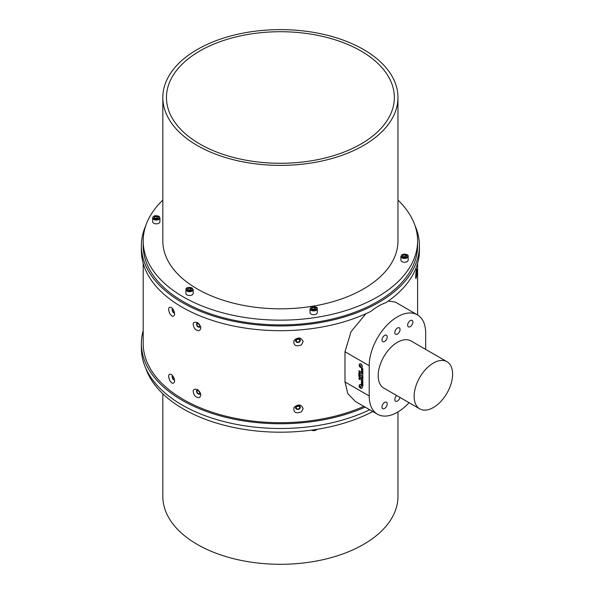 <?xml version="1.0" encoding="UTF-8"?>
<svg xmlns="http://www.w3.org/2000/svg" width="594" height="594" viewBox="0 0 594 594"><rect width="100%" height="100%" fill="white"/><g stroke="black" fill="none" stroke-linecap="round" stroke-linejoin="round"><path stroke-width="0.89" d="M361.798 367.486A2.072 1.195 -120 0 0 361.902 367.441A2.072 1.195 -120 0 0 362.214 365.778A2.072 1.195 -120 0 0 360.862 363.959A2.072 1.195 -120 0 0 359.83 363.855A2.072 1.195 -120 0 0 359.734 363.922M361.798 388.231A2.072 1.195 -120 0 0 361.902 388.186A2.072 1.195 -120 0 0 362.214 386.523A2.072 1.195 -120 0 0 360.862 384.704A2.072 1.195 -120 0 0 359.83 384.6A2.072 1.195 -120 0 0 359.734 384.667M359.407 371.978L360.328 372.549L360.35 371.569L358.813 370.686L359.875 372.638L360.328 372.549M362.065 385.298L362.659 384.726L362.919 385.855L362.919 384.533L361.375 383.642L361.375 384.986L361.635 384.132L362.325 385.387M360.061 378.846L359.919 379.67L360.372 379.262L359.942 378.385L359.259 379.017L359.325 377.955L358.791 378.378L359.266 379.358L359.89 378.727M359.377 377.925L358.843 378.348L359.266 379.358L359.875 378.742M359.325 377.955L358.843 378.348M359.689 378.341L359.259 379.017M360.113 378.816L359.919 379.67L360.372 379.262M362.592 383.65L361.375 382.959L362.919 384.192L361.865 382.707L362.919 383.011L362.919 382.439L361.375 381.548L362.592 382.603L361.375 382.232L361.375 382.618L362.592 383.65L361.375 382.618M362.919 382.098L361.612 380.643L362.919 380.68L361.709 380.019L361.36 380.509L362.919 382.098M361.709 380.019L361.36 380.509L362.11 381.63M361.612 380.643L362.919 380.962M362.919 379.18L361.375 378.289L361.375 379.544L361.635 378.779L362.919 379.18M362.422 372.163L362.214 371.05L361.664 371.257L362.214 371.05L362.481 372.542L362.934 372.059L362.154 370.73L361.36 371.161L362.206 372.408L361.612 371.287L362.162 371.079L361.612 371.287M362.154 370.73L361.36 371.161L361.59 372.044M362.474 372.134L362.481 372.542L362.934 372.059M361.375 369.988L362.919 370.819M361.375 373.685L362.919 374.569L362.303 373.878L362.303 373.143L362.919 373.158L361.375 372.267L362.05 372.995L362.05 373.73L361.375 373.685L362.919 374.51M362.919 375.802L361.375 375.208L362.919 377.101L361.776 375.608L362.919 375.802M362.875 377.636L362.14 376.745L361.36 377.138L362.147 378.437L362.875 377.636M362.192 376.715L361.412 377.108L362.147 378.437L362.934 378.044M362.14 376.745L361.412 377.108M359.407 377.42L360.328 377.992L360.35 377.019L358.813 376.128L359.875 378.088L360.328 377.992M360.35 374.614L359.051 373.158L360.35 373.195L359.147 372.535L358.791 373.025L360.35 374.614M359.147 372.535L358.791 373.025L359.548 374.146M359.051 373.158L360.35 373.478M360.023 376.151L358.813 375.46L360.35 376.693L359.303 375.208L360.35 375.512L360.35 374.933L358.813 374.049L360.023 375.104L358.813 374.732L358.813 375.118L360.023 376.151L358.813 375.118M361.375 369.305L362.919 370.196L362.303 369.498L362.303 368.77L362.919 368.777L361.375 367.894L362.05 368.622L362.05 369.349L361.375 369.305L362.919 370.136M425.675 349.398L425.675 333.123A39.924 23.055 120 0 0 417.404 314.842A39.924 23.055 120 0 0 386.635 325.534A39.924 23.055 120 0 0 369.208 365.718L369.208 395.953A39.924 23.055 120 0 0 377.472 414.226A39.924 23.055 120 0 0 409.043 402.673M377.472 414.226L355.383 401.47L347.78 393.599L344.988 381.964L344.988 351.737L351.061 331.63L365.919 313.714M362.533 372.512L362.986 372.03M362.206 370.701L361.412 371.131M361.642 372.015L362.206 372.349M361.998 371.51L361.946 371.918M362.919 373.44L362.303 373.143M361.427 372.579L362.05 372.995M362.102 372.965L362.05 373.73M362.971 375.772L361.776 375.608M361.427 375.527L362.971 377.071M362.199 378.408L362.986 378.014M361.612 377.287L362.199 377.064L361.664 377.257L362.199 377.064L362.734 377.873L362.206 378.066L362.682 377.903L362.154 378.096L361.612 377.287L362.147 377.093L362.682 377.903L362.154 378.096M361.427 378.319L361.375 379.544M362.919 379.462L361.635 378.779M362.162 381.6L362.919 382.039M361.761 379.989L361.412 380.479M361.427 383.271L362.919 384.132M362.971 382.989L361.865 382.707M361.427 381.86L362.592 382.603M359.971 379.64L360.424 379.232M359.927 378.059L360.38 377.962M358.865 376.44L359.385 376.804M359.437 376.774L359.459 377.39M359.637 376.945L360.142 377.183L359.867 377.739L359.637 376.945L359.867 377.739M361.635 384.132L362.065 384.385M362.117 384.355L362.117 385.268M362.711 384.697L362.659 385.706M361.427 383.672L361.375 384.986M359.927 372.609L360.38 372.52M358.865 370.998L359.385 371.354M359.437 371.324L359.459 371.948M359.637 371.502L360.142 371.733L359.867 372.297L359.637 371.502L359.867 372.297M359.6 374.116L360.35 374.554M359.192 372.505L358.843 372.995M358.865 375.772L360.35 376.633M360.402 375.482L359.303 375.208M358.865 374.361L360.023 375.104M362.919 369.06L362.303 368.77M361.427 368.206L362.05 368.622M362.102 368.592L362.05 369.349M360.669 384.815A2.072 1.195 -120 0 0 359.637 384.712A2.072 1.195 -120 0 0 359.288 385.157A2.435 2.435 0 0 0 361.145 388.379A2.072 1.195 -120 0 0 361.701 388.298A2.072 1.195 -120 0 0 362.021 386.642A2.072 1.195 -120 0 0 360.669 384.815M360.016 386.033A1.032 0.594 -120 0 0 359.385 386.939A1.032 0.594 -120 0 0 360.647 387.667A1.032 0.594 -120 0 0 360.016 386.033M359.719 386.115L360.61 387.221L360.313 387.644L359.422 386.538L359.719 386.115M359.934 386.241L359.422 386.538M360.551 387.162A0.728 0.416 -120 0 0 360.595 387.191L360.105 386.612A0.728 0.416 -120 0 0 360.551 387.162M360.254 386.991L359.719 387.303M360.669 364.07A2.072 1.195 -120 0 0 359.637 363.966A2.072 1.195 -120 0 0 359.288 364.412A2.435 2.435 0 0 0 361.145 367.634A2.072 1.195 -120 0 0 361.701 367.552A2.072 1.195 -120 0 0 362.021 365.889A2.072 1.195 -120 0 0 360.669 364.07M360.016 365.288A1.032 0.594 -120 0 0 359.385 366.194A1.032 0.594 -120 0 0 360.647 366.921A1.032 0.594 -120 0 0 360.016 365.288M359.719 365.369L360.61 366.476L360.313 366.899L359.422 365.793L359.719 365.369M359.934 365.496L359.422 365.793M360.551 366.416A0.728 0.416 -120 0 0 360.595 366.446L360.105 365.867A0.728 0.416 -120 0 0 360.551 366.416M360.254 366.246L359.719 366.557M369.713 409.741A139.018 80.264 180 0 1 221.614 420.968A139.018 80.264 180 0 1 141.379 348.233L141.379 343.495A139.018 80.264 180 0 1 143.191 330.568M365.154 407.113A139.018 80.264 180 0 1 218.986 415.496A139.018 80.264 180 0 1 141.379 343.495M372.809 411.531A137.207 79.217 180 0 1 183.383 408.991A137.207 79.217 180 0 1 145.76 368.228M397.965 411.939L397.965 496.421A117.567 67.879 180 0 1 280.398 564.3A117.567 67.879 180 0 1 162.83 496.421L162.83 393.815M143.191 263.357L143.191 343.495A137.207 79.217 0 0 0 219.676 414.53A137.207 79.217 0 0 0 363.862 406.37M419.758 408.858L383.828 388.112A27.22 15.719 -60 0 1 379.655 366.298A27.22 15.719 -60 0 1 397.438 342.307A27.22 15.719 -60 0 1 411.048 340.956L446.985 361.701A27.22 15.719 120 0 0 433.375 363.053A27.22 15.719 120 0 0 415.585 387.043A27.22 15.719 120 0 0 419.758 408.858A27.22 15.719 120 0 0 446.985 393.139A27.22 15.719 120 0 0 446.985 361.701M384.608 402.413A3.705 2.138 120 0 0 382.187 405.672A3.705 2.138 120 0 0 382.751 408.642A3.705 2.138 120 0 0 386.456 406.504A3.705 2.138 120 0 0 386.456 402.227A3.705 2.138 120 0 0 384.608 402.413M396.703 395.545A3.705 2.138 120 0 0 395.589 401.232A3.705 2.138 120 0 0 399.955 397.423M384.608 335.432A3.705 2.138 120 0 0 382.187 338.691A3.705 2.138 120 0 0 382.751 341.661A3.705 2.138 120 0 0 386.456 339.523A3.705 2.138 120 0 0 386.456 335.246A3.705 2.138 120 0 0 384.608 335.432M397.438 328.022A3.705 2.138 120 0 0 395.017 331.281A3.705 2.138 120 0 0 395.589 334.251A3.705 2.138 120 0 0 399.287 332.113A3.705 2.138 120 0 0 399.287 327.836A3.705 2.138 120 0 0 397.438 328.022M410.276 320.612A3.705 2.138 120 0 0 407.855 323.871A3.705 2.138 120 0 0 408.42 326.841A3.705 2.138 120 0 0 412.125 324.703A3.705 2.138 120 0 0 412.125 320.426A3.705 2.138 120 0 0 410.276 320.612M415.043 225.698A139.018 80.264 180 0 1 419.423 245.686L419.423 250.43A139.018 80.264 180 0 1 385.959 302.665C381.326 304.202 376.292 307.105 370.871 311.375A139.018 80.264 180 0 1 222.304 323.351A139.018 80.264 180 0 1 141.379 250.43L141.379 245.686A139.018 80.264 180 0 1 145.76 225.698M419.423 245.686A139.018 80.264 180 0 1 385.959 297.921A139.018 80.264 180 0 1 182.098 302.443A139.018 80.264 180 0 1 141.379 245.686M162.83 200.111A137.207 79.217 0 0 0 143.191 240.949L143.191 245.686A137.207 79.217 0 0 0 183.383 301.7A137.207 79.217 0 0 0 332.907 318.874A137.207 79.217 0 0 0 417.604 245.686L417.604 240.949A137.207 79.217 0 0 0 397.965 200.111M143.191 240.949A137.207 79.217 0 0 0 183.383 296.963A137.207 79.217 0 0 0 332.907 314.129A137.207 79.217 0 0 0 417.604 240.949M388.298 301.047L395.307 302.086L417.404 314.842M416.825 274.933L415.963 278.697C415.243 278.274 416.186 269.119 416.728 268.896L416.825 274.933M194.654 395.611C192.003 390.421 192.953 388.402 197.49 389.56L200.624 393.703L200.802 394.98C200.015 398.329 197.965 398.537 194.654 395.611M301.448 411.82C295.782 413.929 293.295 412.466 293.985 407.425C298.195 403.838 301.247 404.224 303.148 408.575L301.448 411.82M169.505 380.019C168.013 375.564 168.57 373.685 171.191 374.376C173.21 375.883 174.346 378.051 174.591 380.888L174.51 381.749C173.359 384.221 171.696 383.642 169.505 380.019M194.654 328.631C192.003 323.44 192.953 321.428 197.49 322.579L200.624 326.722L200.802 327.999C200.015 331.348 197.965 331.556 194.654 328.631M301.448 344.839C295.782 346.948 293.295 345.485 293.985 340.444C298.195 336.857 301.247 337.244 303.148 341.595L301.448 344.839M169.505 313.038C168.013 308.583 168.57 306.704 171.191 307.395C173.21 308.902 174.346 311.07 174.591 313.907L174.51 314.768C173.359 317.241 171.696 316.661 169.505 313.038M172.564 308.628A2.398 1.188 -113.9 0 0 172.512 311.293A2.398 1.188 -113.9 0 0 174.525 312.993M172.928 309.103A1.812 0.898 -113.9 0 0 172.861 309.132A1.812 0.898 -113.9 0 0 172.765 311.152A1.812 0.898 -113.9 0 0 174.332 312.444A1.812 0.898 -113.9 0 0 174.406 312.399M300.349 340.355A2.398 1.938 167.2 0 0 296.785 338.929A2.398 1.938 167.2 0 0 296.785 342.315A2.398 1.938 167.2 0 0 300.349 340.355M299.77 340.399A1.812 1.47 167.2 0 0 296.206 340.934A1.812 1.47 167.2 0 0 299.77 340.399M198.218 323.091A2.398 1.552 -127 0 0 196.547 324.45A2.398 1.552 -127 0 0 198.522 327.123A2.398 1.552 -127 0 0 200.341 325.98A2.398 1.552 -127 0 0 200.341 325.906M199.881 325.772A1.812 1.173 -127 0 0 198.945 323.968A1.812 1.173 -127 0 0 197.357 323.685A1.812 1.173 -127 0 0 197.505 325.846A1.812 1.173 -127 0 0 199.532 326.589A1.812 1.173 -127 0 0 199.881 325.772M172.564 375.608A2.398 1.188 -113.9 0 0 172.512 378.274A2.398 1.188 -113.9 0 0 174.525 379.974M172.928 376.084A1.812 0.898 -113.9 0 0 172.861 376.106A1.812 0.898 -113.9 0 0 172.765 378.133A1.812 0.898 -113.9 0 0 174.332 379.425A1.812 0.898 -113.9 0 0 174.406 379.38M300.349 407.336A2.398 1.938 167.2 0 0 296.785 405.91A2.398 1.938 167.2 0 0 296.785 409.296A2.398 1.938 167.2 0 0 300.349 407.336M299.77 407.373A1.812 1.47 167.2 0 0 296.206 407.915A1.812 1.47 167.2 0 0 299.77 407.373M198.218 390.072A2.398 1.552 -127 0 0 196.547 391.431A2.398 1.552 -127 0 0 198.522 394.104A2.398 1.552 -127 0 0 200.341 392.961A2.398 1.552 -127 0 0 200.341 392.886M199.881 392.753A1.812 1.173 -127 0 0 198.945 390.949A1.812 1.173 -127 0 0 197.357 390.666A1.812 1.173 -127 0 0 197.505 392.82A1.812 1.173 -127 0 0 199.532 393.57A1.812 1.173 -127 0 0 199.881 392.753M360.966 50.987A113.937 65.785 0 0 0 331.044 38.573A113.937 65.785 0 0 0 166.461 97.505A113.937 65.785 0 0 0 280.398 163.283A113.937 65.785 0 0 0 394.342 97.505A113.937 65.785 0 0 0 360.966 50.987M332.655 36.694A117.567 67.879 0 0 0 162.83 97.505A117.567 67.879 0 0 0 197.267 145.5A117.567 67.879 0 0 0 325.393 160.217A117.567 67.879 0 0 0 397.965 97.505A117.567 67.879 0 0 0 332.655 36.694M162.83 97.505L162.83 240.949A117.567 67.879 0 0 0 197.267 288.944A117.567 67.879 0 0 0 325.393 303.66A117.567 67.879 0 0 0 397.965 240.949L397.965 97.505M193.169 289.612L191.944 287.89C187.971 287.325 186.011 287.682 186.056 288.951L185.907 289.612A3.631 2.094 180 0 0 189.538 291.706A3.631 2.094 180 0 0 193.169 289.612L193.169 293.406A3.631 2.094 180 0 1 190.926 295.344A3.631 2.094 180 0 1 186.969 294.891A3.631 2.094 180 0 1 185.907 293.406L185.907 289.612A3.631 2.094 180 0 1 186.033 289.07M311.093 314.085A3.631 2.094 0 0 0 315.05 314.545A3.631 2.094 0 0 0 317.285 312.607L317.285 308.813A3.631 2.094 180 0 1 315.05 310.751A3.631 2.094 180 0 1 311.093 310.298A3.631 2.094 180 0 1 310.031 308.813L310.031 312.607A3.631 2.094 0 0 0 311.093 314.085M153.712 223.225A3.631 2.094 0 0 0 157.67 223.686A3.631 2.094 0 0 0 159.912 221.748L159.912 217.953A3.631 2.094 180 0 1 157.67 219.891A3.631 2.094 180 0 1 153.712 219.438A3.631 2.094 180 0 1 152.651 217.953L152.651 221.748A3.631 2.094 0 0 0 153.712 223.225M401.952 261.627A3.631 2.094 0 0 0 405.457 262.169A3.631 2.094 0 0 0 408.145 260.15L408.145 256.356A3.631 2.094 180 0 1 405.457 258.375A3.631 2.094 180 0 1 400.891 256.356L400.891 260.15A3.631 2.094 0 0 0 401.952 261.627M188.996 290.429L187.504 289.575L188.053 288.394L190.08 288.083L191.572 288.944L191.023 290.117L188.996 290.429M190.6 290.184A1.819 1.054 0 0 0 189.07 290.021A1.819 1.054 0 0 0 188.528 290.162M188.447 290.117L190.629 290.176M190.08 289.865L190.08 288.083M188.053 289.887L188.053 288.394M406.548 255.687L406.006 256.86L403.972 257.172L402.487 256.311L403.029 255.138L405.063 254.826L406.548 255.687M405.613 256.92L405.063 256.601L405.063 254.826M405.063 256.601L404.046 256.764A1.819 1.054 0 0 0 403.504 256.905M405.583 256.92A1.819 1.054 0 0 0 404.046 256.764L403.43 256.853M403.029 256.63L403.029 255.138M154.247 217.909L154.789 216.736L156.823 216.424L158.316 217.285L157.766 218.458L155.732 218.77L154.247 217.909M157.343 218.525A1.819 1.054 0 0 0 155.806 218.362A1.819 1.054 0 0 0 155.264 218.503M157.373 218.518L155.19 218.458M156.823 218.206L156.823 216.424M154.789 218.228L154.789 216.736M315.147 309.318L313.112 309.63L311.627 308.769L312.169 307.595L314.204 307.284L315.689 308.145L315.147 309.318M314.723 309.385A1.819 1.054 0 0 0 313.187 309.222A1.819 1.054 0 0 0 312.644 309.363M312.57 309.318L314.204 309.066L314.204 307.284M314.746 309.377L314.204 309.066M312.169 309.088L312.169 307.595M344.988 351.737L369.208 365.718M344.988 381.964L369.208 395.953M311.531 430.13A3.631 2.094 0 0 0 316.936 429.336M316.06 430.004A3.193 1.841 180 0 1 311.479 430.13M186.457 288.781A3.193 1.841 0 0 0 190.362 291.038A3.193 1.841 0 0 0 191.795 287.956A3.193 1.841 0 0 0 186.457 288.781M405.346 257.781A3.193 1.841 0 0 0 406.779 254.692A3.193 1.841 0 0 0 401.433 255.524A3.193 1.841 0 0 0 405.346 257.781M155.45 215.815A3.193 1.841 0 0 0 154.024 218.904A3.193 1.841 0 0 0 159.363 218.072A3.193 1.841 0 0 0 155.45 215.815M311.397 309.764A3.193 1.841 0 0 0 316.743 308.932A3.193 1.841 0 0 0 312.83 306.675A3.193 1.841 0 0 0 311.397 309.764M311.271 430.16L313.639 430.709L316.03 430.167L317.01 429.321M417.604 314.961L417.604 263.357M400.891 256.356L402.116 254.633C406.407 253.987 408.42 254.559 408.145 256.356M159.912 217.953L159.415 216.788C158.464 216.624 160.796 216.149 155.383 215.741C153.98 215.793 153.066 216.528 152.651 217.953M310.031 308.813L311.256 307.091C315.548 306.445 317.56 307.024 317.285 308.813"/></g></svg>
